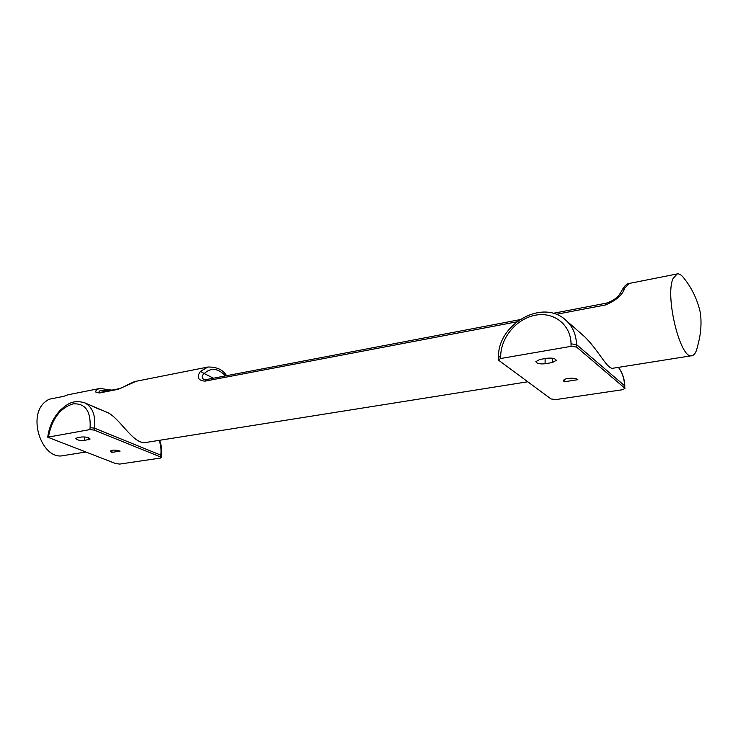 <?xml version="1.0" encoding="UTF-8"?>
<svg xmlns="http://www.w3.org/2000/svg" width="738" height="738" viewBox="0 0 738 738"><rect width="100%" height="100%" fill="white"/><g stroke="black" fill="none" stroke-linecap="round" stroke-linejoin="round"><path stroke-width="1.11" d="M159.113 440.374C160.819 444.7 161.382 449.617 160.801 455.143L94.538 428.169C95.783 415.19 92.434 406.703 84.473 402.708L107.969 412.717C121.226 419.553 134.242 446.508 147.286 442.256L527.771 381.777M160.598 456.979L94.279 430.116L89.842 429.608L47.739 437.2L115.82 463.63L119.796 464.073L160.34 458.077L161.308 457.606L160.598 456.979L160.801 455.143L161.521 455.77L161.308 457.606M77.269 437.717L75.811 438.483C76.983 440.032 79.833 440.706 84.363 440.503L90.119 439.018C88.957 437.459 86.106 436.785 81.549 436.997L77.269 437.717M111.881 452.394L120.128 451.103C115.276 449.774 112.01 449.765 110.322 451.093L111.881 452.394L112.158 450.198M691.875 355.688L613.352 368.17C607.522 370.199 599.81 351.851 584.874 336.943L565.778 320.135C572.614 326.325 576.193 334.471 576.516 344.572L624.597 385.734L624.671 388.059L576.553 347.054L576.516 344.572L571.037 343.853C570.871 324.619 553.721 311.482 535.17 315.237C516.6 318.715 500.77 337.617 500.715 356.113L498.491 357.386C497.283 324.609 542.264 298.078 565.778 320.135M618.416 367.367C622.272 372.653 624.33 378.779 624.597 385.734L624.92 388.492L622.457 389.738L555.889 399.581L551.074 398.981L498.879 360.43L498.464 359.784L500.696 358.511L571.074 346.334L576.553 347.054M539.699 359.489L546.95 358.262C552.227 357.745 555.336 358.447 556.277 360.347L552.328 362.552L545.124 363.751C539.875 364.249 536.784 363.548 535.843 361.648L539.699 359.489M564.136 381.814L563.528 380.808C563.122 378.151 575.151 377.183 577.845 379.673L564.136 381.814L564.109 379.812M673.13 278.42C664.615 295.873 680.51 360.319 691.967 355.679C694.163 355.227 695.842 352.865 696.986 348.585C698.508 342.469 702.447 330.421 700.454 313.29C697.696 300.412 692.382 288.964 684.513 278.936C681.875 275.191 679.421 273.521 677.161 273.936L673.13 278.42M629.403 283.41L624.791 287.921C622.724 294.72 616.341 300.394 605.621 304.932L556.175 314.333M516.646 321.86L205.026 381.14C197.932 380.504 196.419 377.247 200.468 371.362L207.885 367.035L136.585 381.177L117.785 389.387L99.353 392.985L95.636 391.979C95.654 390.337 97.176 389.138 100.22 388.391L100.405 388.354M68.145 394.756L63.652 396.352L48.773 399.304L45.073 401.924C26.826 416.61 42.278 460.816 63.551 455.567L85.562 452.062M136.816 381.131L136.585 381.177C132.499 381.537 120.312 389.258 118.717 388.769L117.785 389.387M108.329 390.808C101.992 389.775 98.864 390.328 98.929 392.459L98.966 392.478M225.533 375.9C218.061 368.124 210.957 367.339 204.205 373.529L200.468 371.362M624.791 287.921L622.3 289.739C620.252 293.226 618.241 299.102 606.368 303.152L605.621 304.932M213.439 378.207L204.205 373.529C201.603 375.688 201.446 377.635 203.725 379.378L206.336 379.563L205.026 381.14M84.473 402.708C72.352 399.452 67.213 404.239 60.239 410.236C53.717 417.238 49.64 425.595 48.016 435.3L48.856 434.857C52.49 418.243 60.553 407.911 73.053 403.861C85.267 403.151 90.949 411.084 90.101 427.671L94.538 428.169L94.279 430.116M90.101 427.671L89.842 429.608M48.856 434.857L48.579 436.748M84.363 440.503L84.852 436.951M88.634 439.793L88.892 437.883M571.074 346.334L571.037 343.853M500.696 358.511L500.715 356.113M552.328 362.552L552.301 358.207M545.124 363.751L545.096 358.576M111.226 390.236L100.22 388.391L67.933 394.802M98.92 392.459L100.303 392.376L99.353 392.985M622.3 289.739C624.588 285.698 626.922 283.595 629.274 283.438L677.161 273.936M90.137 405.125C102.278 410.863 100.848 409.664 102.093 410.217L102.093 410.217M48.016 435.3L47.739 437.2M498.464 359.784L498.491 357.386M110.654 389.738L111.558 390.171M226.566 375.697C223.061 369.738 216.834 366.851 207.885 367.035M206.336 379.563L519.543 319.739M553.113 313.327L606.368 303.152M100.303 392.376L118.717 388.769M159.509 440.309C161.465 444.866 162.139 450.014 161.521 455.77M618.444 367.367C622.448 372.81 624.579 379.083 624.846 386.177"/></g></svg>
